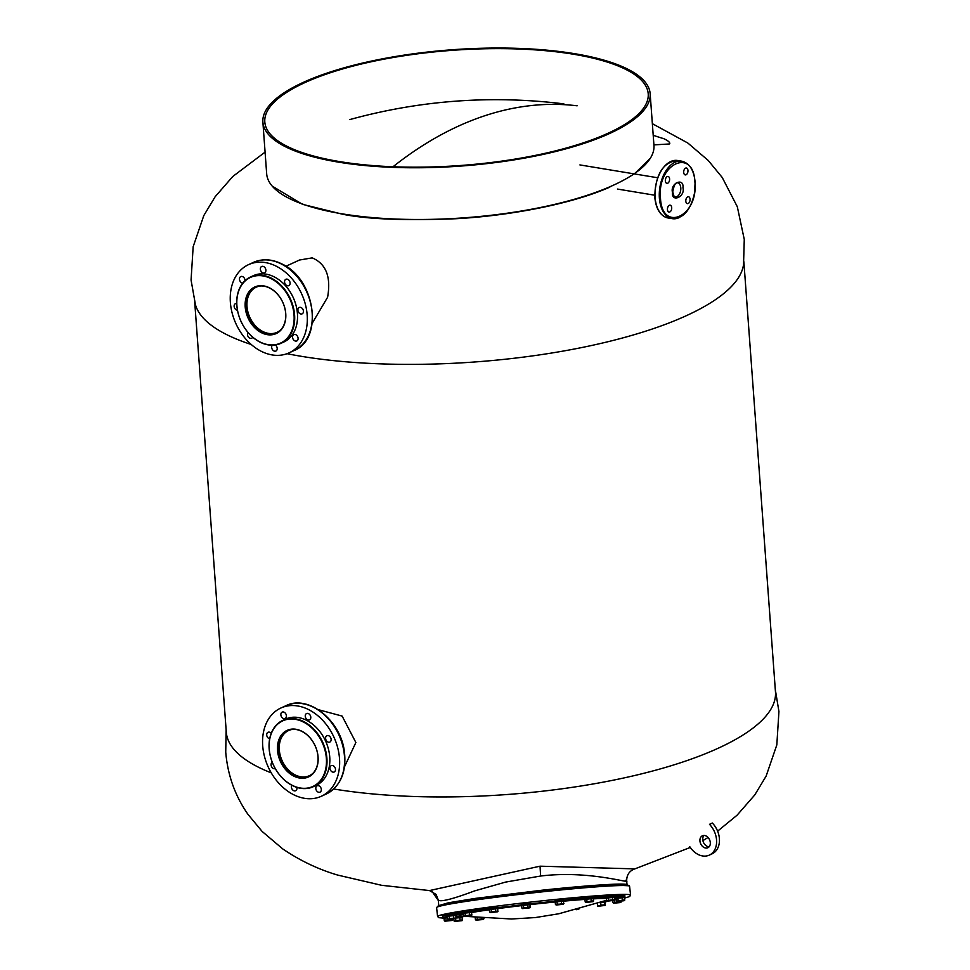 <?xml version="1.0" encoding="UTF-8"?>
<svg xmlns="http://www.w3.org/2000/svg" width="970" height="970" viewBox="0 0 970 970"><rect width="100%" height="100%" fill="white"/><g stroke="black" fill="none" stroke-linecap="round" stroke-linejoin="round"><path stroke-width="1.45" d="M282.791 720.383L285.616 719.085A36.496 27.136 65.3 0 1 286.186 718.831A36.496 27.136 65.3 0 1 325.69 741.298A36.496 27.136 65.3 0 1 316.111 785.421L313.274 786.718A36.496 27.136 65.3 0 1 312.716 786.973A36.496 27.136 65.3 0 1 273.2 764.505A36.496 27.136 65.3 0 1 282.791 720.383A36.496 27.136 65.3 0 1 283.349 720.14A36.496 27.136 65.3 0 1 322.852 742.596A36.496 27.136 65.3 0 1 313.274 786.718M312.316 786.718A36.108 26.845 65.3 0 1 273.067 764.117A36.108 26.845 65.3 0 1 283.276 720.601A36.108 26.845 65.3 0 1 322.525 743.202A36.108 26.845 65.3 0 1 312.316 786.718M287.884 730.446A25.244 18.77 65.3 0 1 315.201 745.978A25.244 18.77 65.3 0 1 308.569 776.485A25.244 18.77 65.3 0 1 308.181 776.655A25.244 18.77 65.3 0 1 280.863 761.123A25.244 18.77 65.3 0 1 287.484 730.616A25.244 18.77 65.3 0 1 287.884 730.446M287.484 730.204A25.632 19.048 65.3 0 1 315.347 746.233A25.632 19.048 65.3 0 1 308.096 777.128A25.632 19.048 65.3 0 1 280.245 761.086A25.632 19.048 65.3 0 1 287.484 730.204M309.042 776.255A25.244 18.77 65.3 0 1 281.93 760.953A25.244 18.77 65.3 0 1 287.969 730.41M332.237 765.463A3.492 2.595 -114.7 0 0 331.267 765.645A3.492 2.595 -114.7 0 0 330.139 769.295A3.492 2.595 -114.7 0 0 333.219 772.168A3.492 2.595 -114.7 0 0 334.189 771.999A3.492 2.595 -114.7 0 0 335.317 768.349A3.492 2.595 -114.7 0 0 332.237 765.463M327.872 735.539A3.492 2.595 -114.7 0 0 326.902 735.709A3.492 2.595 -114.7 0 0 325.774 739.358A3.492 2.595 -114.7 0 0 328.854 742.244A3.492 2.595 -114.7 0 0 329.824 742.062A3.492 2.595 -114.7 0 0 330.952 738.412A3.492 2.595 -114.7 0 0 327.872 735.539M307.538 713.374A3.492 2.595 -114.7 0 0 306.568 713.544A3.492 2.595 -114.7 0 0 305.429 717.194A3.492 2.595 -114.7 0 0 308.508 720.079A3.492 2.595 -114.7 0 0 309.478 719.898A3.492 2.595 -114.7 0 0 310.618 716.248A3.492 2.595 -114.7 0 0 307.538 713.374M283.143 711.956A3.492 2.595 -114.7 0 0 282.173 712.125A3.492 2.595 -114.7 0 0 281.033 715.775A3.492 2.595 -114.7 0 0 284.113 718.649A3.492 2.595 -114.7 0 0 285.083 718.479A3.492 2.595 -114.7 0 0 286.223 714.829A3.492 2.595 -114.7 0 0 283.143 711.956M271.2 733.381A3.492 2.595 -114.7 0 0 268.981 732.107A3.492 2.595 -114.7 0 0 268.011 732.289A3.492 2.595 -114.7 0 0 266.835 735.769A3.492 2.595 -114.7 0 0 269.684 738.788M272.267 762.274A3.492 2.595 -114.7 0 0 271.273 765.948A3.492 2.595 -114.7 0 0 274.328 768.749A3.492 2.595 -114.7 0 0 275.274 768.579M291.788 785.239A3.492 2.595 -114.7 0 0 291.885 788.804A3.492 2.595 -114.7 0 0 294.662 790.914A3.492 2.595 -114.7 0 0 295.632 790.732A3.492 2.595 -114.7 0 0 296.844 787.373M318.075 785.627A3.492 2.595 -114.7 0 0 317.105 785.809A3.492 2.595 -114.7 0 0 315.978 789.447A3.492 2.595 -114.7 0 0 319.057 792.332A3.492 2.595 -114.7 0 0 320.027 792.15A3.492 2.595 -114.7 0 0 321.155 788.513A3.492 2.595 -114.7 0 0 318.075 785.627M294.31 705.59A48.536 36.084 65.3 0 1 337.099 745.59A48.536 36.084 65.3 0 1 321.373 796.249A48.536 36.084 65.3 0 1 307.89 798.698A48.536 36.084 65.3 0 1 265.101 758.685A48.536 36.084 65.3 0 1 280.827 708.039A48.536 36.084 65.3 0 1 294.31 705.59M461.368 916.213L455.888 916.068M456.13 914.722L462.836 913.158M472.026 911.533L488.88 908.999M605.656 901.579L608.433 901.13L605.656 901.579M628.257 885.755L612.47 884.943L561.254 888.969L472.414 899.529C529.729 891.685 629.433 880.59 629.578 886.265A97.085 4.086 -6.3 0 0 607.705 886.095A97.085 4.086 -6.3 0 0 471.917 900.536A97.085 4.086 -6.3 0 0 436.597 907.641L437.579 916.504A97.085 4.086 -6.3 0 1 472.899 909.399A97.085 4.086 -6.3 0 1 608.687 894.958A97.085 4.086 -6.3 0 1 630.561 895.128L629.663 896.522L624.656 898.099L624.874 895.48L588.535 897.432L473.615 910.333L442.381 915.801L443.605 918.093L447.449 917.511M456.094 917.923L455.257 918.675L456.094 917.923L455.815 915.34L453.366 915.462L447.315 916.31L447.606 918.893L448.564 919.293L449.401 918.529L462.278 917.523M498.119 907.738L521.145 904.877M530.408 903.81L554.707 901.227M563.994 900.342L584.449 898.596M593.749 897.941L605.838 897.371M527.935 907.241L530.384 907.12L529.547 907.871L522.515 908.587L523.691 907.726L523.4 905.131L521.605 905.495L521.896 908.09L522.854 908.478L527.935 907.241L527.656 904.646L523.4 905.131M523.691 907.726L529.899 907.774L530.105 904.525L527.656 904.646M521.896 908.09L522.854 908.478M591.251 901.057L593.701 900.936L592.864 901.688L585.819 902.415L586.995 901.542L586.717 898.96L584.922 899.323L585.201 901.906L586.171 902.306L591.251 901.057L590.96 898.475L586.717 898.96M586.995 901.542L593.203 901.591L593.41 898.353L590.96 898.475M585.201 901.906L586.171 902.306M477.24 919.378L483.933 918.76L476.064 920.239L477.24 919.378L477.07 917.887M475.445 919.742L476.403 920.13L475.445 919.742L475.215 917.729M481.484 918.893L481.411 918.214M476.403 920.13L483.096 919.524L483.897 918.384M455.851 920.627L462.557 920.021L454.675 921.488L455.851 920.627L455.621 918.554M453.827 918.905L454.057 920.991L455.015 921.379L462.059 920.675L462.266 917.426L456.07 917.984M454.057 920.991L455.015 921.379M460.095 920.142L459.816 917.547M452.238 919.099L448.225 919.402L452.238 919.099M447.606 918.893L448.564 919.293M449.401 918.529L449.11 915.947M453.645 918.044L453.366 915.462M469.565 915.025L472.014 914.904L471.178 915.656L464.145 916.371L465.321 915.51L465.03 912.915L463.236 913.279L463.514 915.874L464.484 916.262L469.565 915.025L469.274 912.43L465.03 912.915M465.321 915.51L471.517 915.559L471.723 912.309L469.274 912.43M463.514 915.874L464.484 916.262M561.509 903.676L563.958 903.555L563.121 904.307L556.089 905.022L557.253 904.161L556.974 901.566L555.179 901.93L555.458 904.525L556.428 904.913L561.509 903.676L561.218 901.081L556.974 901.566M557.253 904.161L563.461 904.21L563.667 900.96L561.218 901.081M555.458 904.525L556.428 904.913M450.322 919.851L452.772 919.73L451.935 920.481L444.903 921.197L446.079 920.336L445.788 917.741L443.993 918.105L444.284 920.7L445.242 921.088L448.261 920.663L450.262 919.305M447.449 917.547L445.788 917.741M444.284 920.7L445.242 921.088M446.079 920.336L451.935 920.481L452.699 919.051M495.658 911.23L498.107 911.109L497.27 911.861L490.226 912.576L491.402 911.715L491.111 909.12L489.316 909.484L489.607 912.079L490.565 912.467L495.658 911.23L495.367 908.635L491.111 909.12M491.402 911.715L497.61 911.764L497.816 908.514L495.367 908.635M489.607 912.079L490.565 912.467M577.089 908.72L579.539 908.599L576.362 909.69M578.059 909.254L578.702 909.351M600.963 905.155L604.843 904.804L605.11 905.434L597.762 906.283L600.963 905.155L600.672 902.561L599.787 902.694M597.253 903.531L597.762 906.283L597.496 905.64L605.11 905.434L604.965 902.342L600.672 902.561M604.843 904.804L604.553 902.209M614.834 902.391L621.54 901.773L613.658 903.252L614.834 902.391L614.616 900.318L607.208 901.154L608.384 900.293L608.105 897.699L606.298 898.062L606.589 900.657L612.64 899.808L612.349 897.214L608.105 897.699M616.217 899.602L615.053 899.736M613.04 902.755L614.01 903.143L613.04 902.755L612.81 900.669M614.01 903.143L620.703 902.536L621.467 901.106M622.413 900.099L624.862 899.978L624.025 900.73L616.993 901.457L618.169 900.584L617.878 898.002L616.083 898.365L616.362 900.948L617.332 901.336L622.413 900.099L622.122 897.517L617.878 898.002M618.169 900.584L624.365 900.633L624.571 897.395L622.122 897.517M616.362 900.948L617.332 901.336M612.64 899.808L615.089 899.687L614.798 897.092L612.349 897.214M606.589 900.657L607.547 901.045M608.384 900.293L614.871 899.99M615.089 899.687L614.252 900.439L615.089 899.687M447.34 916.553L443.496 917.171L443.605 918.129L438.767 917.668L437.579 916.504M599.957 902.634L604.977 902.379M605.716 902.185L605.607 901.227L603.922 901.263M456.191 915.304L456.094 914.346L447.061 915.28L446.928 916.335L455.827 915.425M462.641 917.402L462.544 916.432L455.997 916.977M521.617 905.568L530.117 904.622A75.442 3.177 173.7 0 1 555.082 901.991M530.481 904.501L530.384 903.543L522.806 904.222L521.12 904.561L521.217 905.531M555.179 901.991L563.679 901.045M564.055 900.936L563.946 899.966L556.38 900.657L554.682 900.997L554.791 901.954M606.311 898.135L614.81 897.189M615.186 897.068L615.077 896.098L607.511 896.789L605.813 897.129L605.923 898.099M489.329 909.545L497.828 908.611M498.204 908.49L498.095 907.52L490.529 908.211L488.832 908.55L488.941 909.508M615.077 899.711L616.217 899.566M616.108 898.596L614.98 898.741M616.083 898.426L624.583 897.48M624.959 897.359L624.85 896.401L617.284 897.08L615.586 897.42L615.695 898.39M472.111 912.285L472.002 911.315L462.738 912.346L462.848 913.303L471.735 912.406M584.922 899.384L593.422 898.438M593.798 898.317L593.688 897.359L586.122 898.038L584.425 898.378L584.534 899.348M250.466 277.008L253.303 275.698A36.496 27.136 65.3 0 1 297.269 311.94A36.496 27.136 65.3 0 1 283.786 342.034L280.96 343.332A36.496 27.136 65.3 0 1 236.995 307.102A36.496 27.136 65.3 0 1 250.466 277.008A36.496 27.136 65.3 0 1 294.431 313.249A36.496 27.136 65.3 0 1 280.96 343.332M237.068 307.235A36.108 26.845 65.3 0 1 261.573 275.735A36.108 26.845 65.3 0 1 293.886 313.322A36.108 26.845 65.3 0 1 269.381 344.823A36.108 26.845 65.3 0 1 237.068 307.235M285.568 312.291A25.244 18.77 65.3 0 1 276.256 333.11A25.244 18.77 65.3 0 1 245.859 308.048A25.244 18.77 65.3 0 1 255.171 287.241A25.244 18.77 65.3 0 1 285.568 312.291M276.729 332.88A25.244 18.77 65.3 0 1 246.804 307.611A25.244 18.77 65.3 0 1 255.643 287.023M285.641 312.437A25.632 19.048 65.3 0 1 268.253 334.796A25.632 19.048 65.3 0 1 245.313 308.12A25.632 19.048 65.3 0 1 262.7 285.762A25.632 19.048 65.3 0 1 285.641 312.437M248.029 332.48A3.492 2.595 -114.7 0 0 247.532 333.619A3.492 2.595 -114.7 0 0 248.635 337.293A3.492 2.595 -114.7 0 0 251.691 338.227A3.492 2.595 -114.7 0 0 252.709 337.208M272.279 345.223A3.492 2.595 -114.7 0 0 271.721 346.423A3.492 2.595 -114.7 0 0 272.825 350.097A3.492 2.595 -114.7 0 0 275.892 351.043A3.492 2.595 -114.7 0 0 277.141 349.297A3.492 2.595 -114.7 0 0 275.31 344.993M298.032 339.197A3.492 2.595 -114.7 0 0 296.929 335.535A3.492 2.595 -114.7 0 0 293.861 334.589A3.492 2.595 -114.7 0 0 292.613 336.335A3.492 2.595 -114.7 0 0 293.716 339.997A3.492 2.595 -114.7 0 0 296.784 340.943A3.492 2.595 -114.7 0 0 298.032 339.197M303.38 312.11A3.492 2.595 -114.7 0 0 302.276 308.436A3.492 2.595 -114.7 0 0 299.209 307.502A3.492 2.595 -114.7 0 0 297.96 309.248A3.492 2.595 -114.7 0 0 299.063 312.91A3.492 2.595 -114.7 0 0 302.119 313.856A3.492 2.595 -114.7 0 0 303.38 312.11M290.042 283.895A3.492 2.595 -114.7 0 0 288.939 280.233A3.492 2.595 -114.7 0 0 285.871 279.287A3.492 2.595 -114.7 0 0 284.622 281.033A3.492 2.595 -114.7 0 0 285.726 284.707A3.492 2.595 -114.7 0 0 288.793 285.641A3.492 2.595 -114.7 0 0 290.042 283.895M265.841 271.091A3.492 2.595 -114.7 0 0 264.737 267.417A3.492 2.595 -114.7 0 0 261.67 266.483A3.492 2.595 -114.7 0 0 260.421 268.217A3.492 2.595 -114.7 0 0 261.524 271.891A3.492 2.595 -114.7 0 0 264.592 272.837A3.492 2.595 -114.7 0 0 265.841 271.091M245.01 280.682A3.492 2.595 -114.7 0 0 243.652 277.323A3.492 2.595 -114.7 0 0 240.778 276.583A3.492 2.595 -114.7 0 0 239.529 278.317A3.492 2.595 -114.7 0 0 242.767 283.107M236.741 303.537A3.492 2.595 -114.7 0 0 235.443 303.671A3.492 2.595 -114.7 0 0 234.194 305.404A3.492 2.595 -114.7 0 0 237.456 310.194M306.423 328.684A48.536 36.084 65.3 0 1 289.06 352.862A48.536 36.084 65.3 0 1 246.477 339.815A48.536 36.084 65.3 0 1 231.139 288.842A48.536 36.084 65.3 0 1 248.514 264.652A48.536 36.084 65.3 0 1 291.085 277.711A48.536 36.084 65.3 0 1 306.423 328.684M653.21 135.327L663.116 138.516M669.3 143.984L653.913 144.882M650.264 158.365L634.356 173.909M609.827 187.125C569.426 204.997 505.467 216.104 455.645 218.735C404.914 220.736 367.218 219.232 342.555 214.225L302.543 204.343L272.194 186.107M299.512 260.021L312.182 257.875C326.053 263.743 331.194 276.874 327.593 297.269L312.231 323.252M333.728 788.998A275.322 82.692 -4.2 0 0 718.673 748.015A275.322 82.692 -4.2 0 0 775.466 691.901L743.869 261.718M226.131 729.816L225.731 752.126C227.683 775.212 235.116 795.982 248.029 814.424L262.106 831.423L282.658 848.859C299.827 860.535 318.111 869.265 337.536 875.037L381.586 885.295L429.504 890.569L540.047 866.186L634.853 868.877C629.324 870.842 626.584 874.964 626.681 881.221L627.069 884.785A94.745 3.989 -6.3 0 0 543.903 890.011A94.745 3.989 -6.3 0 0 542.169 890.193L475.482 898.378L448.31 902.803L438.719 905.64L438.343 900.172L436.088 894.401L429.48 890.557M652.361 123.687L687.827 143.026L708.233 160.474L722.226 177.474L737.309 206.731L744.269 239.42L743.541 264.47A275.322 82.692 175.8 0 1 686.905 315.432A275.322 82.692 175.8 0 1 301.803 356.39A275.322 82.692 175.8 0 1 287.035 353.698M318.318 709.676L342.131 716.078L355.869 742.511L344.532 766.736M251.242 344.495A275.322 82.692 175.8 0 1 195.443 304.713L191.066 280.039L193.163 246.719L203.797 215.595L215.146 196.728L232.788 176.479L265.077 152.132M194.715 302.046L226.301 732.229A275.322 82.692 -4.2 0 0 271.26 772.872M625.662 880.251C634.998 885.489 591.712 869.763 540.605 876.031L505.625 882.082L474.645 890.884C452.941 899.008 440.841 902.1 438.343 900.172M293.158 729.319A24.856 18.479 -114.7 0 0 288.599 730.531A24.856 18.479 -114.7 0 0 282.464 761.426A24.856 18.479 -114.7 0 0 309.357 775.697A24.856 18.479 -114.7 0 0 313.249 773.029M260.845 285.944A24.856 18.479 -114.7 0 0 256.274 287.156A24.856 18.479 -114.7 0 0 247.859 297.596A24.856 18.479 -114.7 0 0 254.516 324.804A24.856 18.479 -114.7 0 0 277.032 332.322A24.856 18.479 -114.7 0 0 280.936 329.642M672.416 192.096L672.44 192.46C671.313 202.851 685.256 196.922 682.989 187.974L682.965 187.622C684.092 177.231 670.149 183.148 672.416 192.096M694.944 182.384L694.932 182.117C693.465 147.016 657.066 163.457 660.461 197.686L660.473 197.953C661.94 233.067 698.339 216.625 694.944 182.384M667.227 176.564A3.492 2.085 -80.6 0 1 668.039 176.443A3.492 2.085 -80.6 0 1 669.603 179.571A3.492 2.085 -80.6 0 1 667.712 183.221A3.492 2.085 -80.6 0 1 666.899 183.342A3.492 2.085 -80.6 0 1 665.335 180.214A3.492 2.085 -80.6 0 1 667.227 176.564M685.584 168.125A3.492 2.085 -80.6 0 1 686.396 168.004A3.492 2.085 -80.6 0 1 687.96 171.132A3.492 2.085 -80.6 0 1 686.069 174.782A3.492 2.085 -80.6 0 1 685.256 174.903A3.492 2.085 -80.6 0 1 683.692 171.775A3.492 2.085 -80.6 0 1 685.584 168.125M687.694 196.862A3.492 2.085 -80.6 0 1 688.506 196.74A3.492 2.085 -80.6 0 1 690.07 199.856A3.492 2.085 -80.6 0 1 688.179 203.506A3.492 2.085 -80.6 0 1 687.366 203.639A3.492 2.085 -80.6 0 1 685.802 200.511A3.492 2.085 -80.6 0 1 687.694 196.862M669.336 205.3A3.492 2.085 -80.6 0 1 670.149 205.179A3.492 2.085 -80.6 0 1 671.713 208.295A3.492 2.085 -80.6 0 1 669.821 211.945A3.492 2.085 -80.6 0 1 669.009 212.066A3.492 2.085 -80.6 0 1 667.445 208.95A3.492 2.085 -80.6 0 1 669.336 205.3M573.331 54.211A192.218 57.727 175.8 0 1 648.215 93.835A192.218 57.727 175.8 0 1 543.164 153.745A192.218 57.727 175.8 0 1 339.706 161.602A192.218 57.727 175.8 0 1 264.81 121.99A192.218 57.727 175.8 0 1 369.861 62.068A192.218 57.727 175.8 0 1 573.331 54.211M631.252 175.691A194.158 58.321 175.8 0 1 342.325 213.861A194.158 58.321 175.8 0 1 266.677 173.848L262.882 122.123A194.158 58.321 175.8 0 1 368.988 61.607A194.158 58.321 175.8 0 1 574.507 53.665A194.158 58.321 175.8 0 1 650.155 93.69A194.158 58.321 175.8 0 1 544.037 154.218A194.158 58.321 175.8 0 1 338.518 162.148A194.158 58.321 175.8 0 1 262.882 122.123M650.155 93.69L653.95 145.403A194.158 58.321 175.8 0 1 634.053 173.86M633.277 174.382A194.158 58.321 175.8 0 1 631.906 175.279M669.761 143.742A17.787 4.632 12.2 0 0 662.68 138.237M710.319 842.627A6.572 4.886 -114.7 0 0 702.377 835.8A6.572 4.886 -114.7 0 0 699.928 840.905A6.572 4.886 -114.7 0 0 707.87 847.731A6.572 4.886 -114.7 0 0 710.319 842.627M703.941 835.461A6.572 4.886 -114.7 0 0 702.765 839.608A6.572 4.886 -114.7 0 0 709.143 846.774M709.3 855.116L712.125 853.818A19.473 14.477 -114.7 0 0 712.332 823.021L709.494 824.33A19.473 14.477 -114.7 0 1 709.3 855.116A19.473 14.477 -114.7 0 1 689.803 846.725M299.257 703.311A48.536 36.084 -114.7 0 0 285.786 705.76C308.108 694.217 340.7 720.273 344.374 751.495C346.702 771.962 340.688 786.124 326.332 793.969A48.536 36.084 -114.7 0 0 343.974 751.871A48.536 36.084 -114.7 0 0 299.257 703.311M489.353 909.775A75.442 3.177 173.7 0 0 486.697 910.151A75.442 3.177 173.7 0 0 471.747 912.503M463.333 914.164A75.442 3.177 173.7 0 0 460.374 916.08L460.192 916.056M606.347 898.511A75.442 3.177 173.7 0 0 593.47 898.863M584.922 899.408A75.442 3.177 173.7 0 0 563.691 901.166M521.617 905.616A75.442 3.177 173.7 0 0 497.913 908.587M253.461 262.373C262.591 258.42 272.255 259.038 282.452 264.228C315.311 279.36 323.883 339.051 294.007 350.582A48.536 36.084 -114.7 0 0 311.382 326.405A48.536 36.084 -114.7 0 0 281.882 264.264A48.536 36.084 -114.7 0 0 253.461 262.373L248.514 264.652M577.126 105.803A547.917 327.448 99.4 0 0 457.876 126.379A547.917 327.448 -80.6 0 0 393.008 166.755M540.047 866.186L540.605 876.031M676.975 196.595A7.105 4.244 -80.6 0 1 675.314 196.849C674.574 197.759 673.713 196.085 672.744 191.83C673.992 185.185 675.629 182.19 677.63 182.821A7.105 4.244 -80.6 0 1 680.807 188.144A7.105 4.244 -80.6 0 1 676.975 196.595M677.533 160.487C663.104 162.087 655.514 174.224 654.762 196.91C655.89 208.962 660.315 215.983 668.039 217.959A29.124 17.399 -80.6 0 1 655.065 197.068A29.124 17.399 -80.6 0 1 670.755 161.517A29.124 17.399 -80.6 0 1 677.533 160.487L681.837 161.202A29.124 17.399 99.4 0 0 675.059 162.233A29.124 17.399 99.4 0 0 659.37 197.795A29.124 17.399 99.4 0 0 672.343 218.674A29.124 17.399 99.4 0 0 679.121 217.644M321.373 796.249L326.332 793.969M280.827 708.039L285.786 705.76M460.374 916.08L511.505 918.99L535.294 917.571L558.744 913.776L606.553 900.318M436.597 907.641L438.21 905.907L442.065 904.78L472.39 899.542M629.578 886.265L630.561 895.128M289.06 352.862L294.007 350.582M717.618 831.157L737.115 815.164L754.781 794.927L766.142 776.061L776.824 744.887L778.934 711.507L775.285 689.488M708.076 837.486L702.898 840.614M690.288 847.453L634.853 868.877M285.932 266.253L299.609 259.972M654.689 195.212L617.453 189.065M349.709 119.601C420.071 100.249 491.463 94.999 563.885 103.875M431.868 891.139L438.125 900.221M668.039 217.959L672.343 218.674C683.341 218.638 690.749 210.053 694.556 192.921L695.114 182.239C693.986 170.199 689.561 163.19 681.837 161.202M579.914 164.924L657.575 177.74"/></g></svg>
